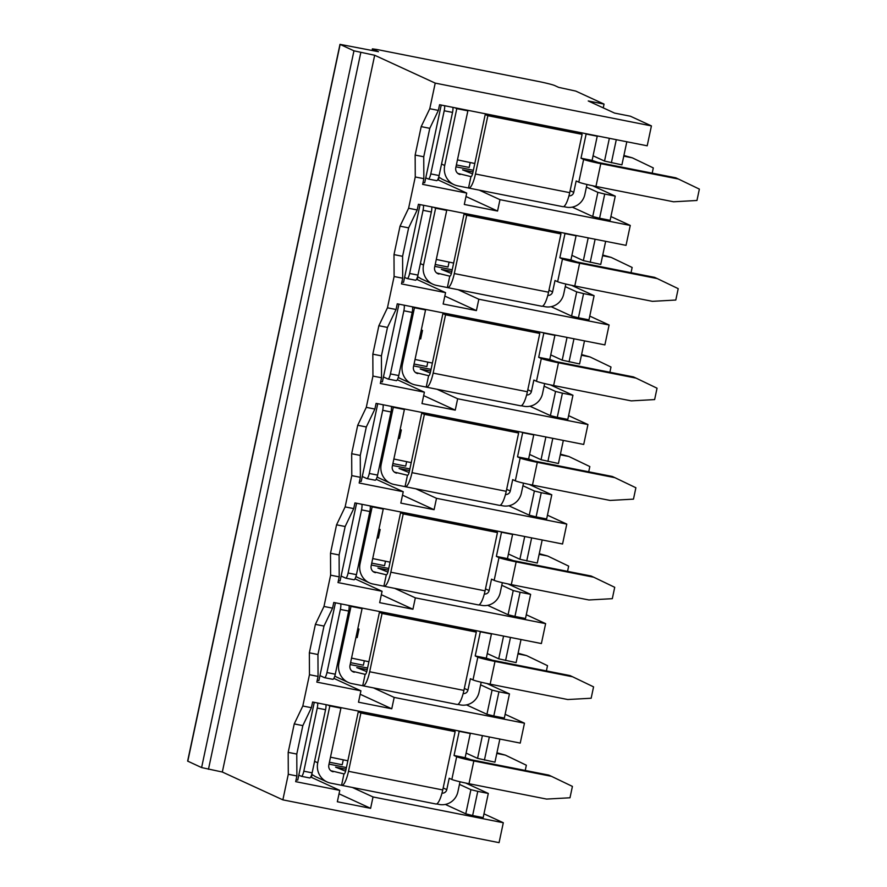 <?xml version="1.0" encoding="UTF-8"?>
<svg xmlns="http://www.w3.org/2000/svg" width="887" height="887" viewBox="0 0 887 887"><rect width="100%" height="100%" fill="white"/><g stroke="black" fill="none" stroke-linecap="round" stroke-linejoin="round"><path stroke-width="1.33" d="M352.339 787.445L373.028 796.958L503.306 822.737L499.071 842.65L282.864 799.863L222.327 772.023L201.604 767.577L187.634 761.101L339.987 44.35L378.461 51.701L372.385 48.863L376.764 49.472L537.544 81.282A14.558 0.82 -168 0 1 554.685 85.54L558.633 87.358L575.752 91.084L604.047 104.101L588.247 100.974L614.569 113.081L630.369 116.208L651.424 125.899L435.218 83.112L374.68 55.26L353.957 50.825L339.987 44.35M314.275 702.349L297.755 780.072L296.047 779.961M310.727 777.023L339.765 790.384L295.681 781.658L296.89 775.97L288.297 774.273L282.864 799.863M503.306 822.737L483.969 813.845M472.627 815.53L483.16 817.614L488.305 793.444L477.771 791.359L472.627 815.53L465.775 813.834L470.908 789.652L477.771 791.359M445.341 804.431L465.775 813.834M466.107 753.096L477.561 758.363L482.395 735.611M499.858 739.071L494.957 762.155L477.561 758.363M489.325 736.986L484.424 760.07M524.472 723.193L520.237 743.095L312.612 702.016L311.404 707.704L302.811 706.008L309.463 674.719L318.056 676.415L316.847 682.114L360.92 690.829L358.503 702.205L391.766 708.791L394.183 697.415L524.472 723.193L505.124 714.29M311.404 707.704L302.833 725.621L296.779 754.061L296.89 775.97M302.811 706.008L294.24 723.914L288.186 752.364L288.297 774.273M394.66 588.347L415.349 597.86L545.627 623.639L541.392 643.552L333.778 602.473L332.57 608.16L323.977 606.453L315.395 624.37L309.352 652.81L309.463 674.719M323.977 606.453L330.618 575.175L330.507 553.266L336.561 524.816L345.132 506.909L351.784 475.62L351.673 453.712L357.716 425.272L366.287 407.355L372.939 376.077L372.828 354.168L378.871 325.717L387.453 307.811L394.105 276.522L393.994 254.613L400.037 226.174L408.608 208.257L415.26 176.968L415.149 155.07L421.192 126.619L429.774 108.713L435.218 83.112M222.327 772.023L374.68 55.26M373.028 796.958L370.611 808.334L337.337 801.759L339.765 790.384M603.249 107.87L604.047 104.101M335.43 602.794L318.91 680.517L317.202 680.407M333.856 678.378L360.92 690.829M373.505 687.902L394.183 697.415M493.793 715.986L504.326 718.071L509.46 693.889L498.926 691.805L493.793 715.986L486.93 714.279L492.074 690.108L498.926 691.805M466.495 704.877L486.93 714.279M487.273 653.553L498.716 658.819L503.561 636.068M521.024 639.516L516.112 662.6L498.716 658.819M510.491 637.431L505.579 660.516M415.349 597.86L412.921 609.236L379.658 602.661L382.075 591.285L338.002 582.559L339.211 576.872L330.618 575.175M332.57 608.16L323.988 626.067L317.945 654.517L318.056 676.415M545.627 623.639L526.29 614.746M356.596 503.251L340.076 580.963L338.368 580.863M355.022 578.834L382.075 591.285M514.948 616.432L525.481 618.516L530.626 594.345L520.092 592.261L514.948 616.432L508.085 614.735L513.229 590.554L520.092 592.261M487.662 605.333L508.085 614.735M508.428 553.998L519.882 559.265L524.716 536.513M542.179 539.972L537.278 563.057L519.882 559.265M531.646 537.888L526.734 560.972M415.826 488.804L436.504 498.317L566.782 524.095L562.558 543.997L354.933 502.918L353.725 508.606L345.132 506.909M436.504 498.317L434.087 509.692L400.824 503.106L403.241 491.731L359.168 483.005L360.377 477.317L351.784 475.62M353.725 508.606L345.154 526.523L339.1 554.963L339.211 576.872M566.782 524.095L547.445 515.192M377.751 403.696L361.231 481.419L359.523 481.308M376.177 479.279L403.241 491.731M536.114 516.888L546.647 518.973L551.781 494.791L541.247 492.706L536.114 516.888L529.251 515.181L534.384 491.01L541.247 492.706M508.816 505.778L529.251 515.181M529.594 454.454L541.037 459.721L545.871 436.969M563.334 440.418L558.433 463.502L541.037 459.721M552.801 438.333L547.9 461.417M436.981 389.249L457.659 398.762L587.948 424.54L583.713 444.454L376.099 403.374L374.879 409.062L366.287 407.355M457.659 398.762L455.242 410.138L421.979 403.563L424.396 392.187L380.323 383.461L381.532 377.773L372.939 376.077M374.879 409.062L366.309 426.969L360.266 455.419L360.377 477.317M587.948 424.54L568.6 415.648M398.917 304.152L382.397 381.865L380.689 381.765M397.343 379.736L424.396 392.187M557.269 417.333L567.802 419.418L572.947 395.247L562.413 393.163L557.269 417.333L550.406 415.626L555.55 391.455L562.413 393.163M529.982 406.235L550.406 415.626M550.749 354.9L562.203 360.166L567.037 337.415M584.5 340.874L579.588 363.958L562.203 360.166M573.967 338.79L569.055 361.874M458.135 289.705L478.825 299.218L609.103 324.997L604.879 344.899L397.254 303.82L396.045 309.508L387.453 307.811M478.825 299.218L476.408 310.594L443.145 304.008L445.562 292.632L401.489 283.907L402.698 278.219L394.105 276.522M396.045 309.508L387.475 327.425L381.421 355.864L381.532 377.773M609.103 324.997L589.766 316.094M420.072 204.598L403.552 282.321L401.844 282.21M416.524 279.272L445.562 292.632M578.435 317.79L588.968 319.863L594.102 295.693L583.568 293.608L578.435 317.79L571.572 316.082L576.705 291.901L583.568 293.608M551.137 306.68L571.572 316.082M571.904 255.356L583.358 260.623L588.192 237.871M605.655 241.319L600.754 264.404L583.358 260.623M595.122 239.235L590.221 262.319M479.302 190.151L499.98 199.664L630.269 225.442L626.034 245.355L418.409 204.276L417.2 209.964L408.608 208.257M499.98 199.664L497.563 211.039L464.3 204.465L466.717 193.078L422.644 184.363L423.853 178.675L415.26 176.968M417.2 209.964L408.63 227.87L402.587 256.31L402.698 278.219M630.269 225.442L610.921 216.55M441.238 105.054L424.718 182.766L423.01 182.667M437.679 179.728L466.717 193.078M599.59 218.235L610.123 220.32L615.256 196.138L604.723 194.053L599.59 218.235L592.727 216.528L597.871 192.357L604.723 194.053M572.292 207.137L592.727 216.528M593.07 155.802L604.524 161.068L609.358 138.317M626.821 141.776L621.909 164.86L604.524 161.068M616.288 139.691L611.376 162.776M651.424 125.899L647.2 145.801L439.575 104.721L438.366 110.409L429.774 108.713M438.366 110.409L429.785 128.327L423.742 156.766L423.853 178.675M465.73 783.055L488.305 793.444M592.682 185.76L615.256 196.138M571.527 285.304L594.102 295.693M550.361 384.858L572.947 395.247M529.206 484.402L551.781 494.791M508.051 583.956L530.626 594.345M486.885 683.511L509.46 693.889M586.418 187.09L597.871 192.357M438.788 178.32L438.411 180.061M465.985 196.515L497.563 211.039M429.785 128.327L421.192 126.619M423.742 156.766L415.149 155.07M565.263 286.634L576.705 291.901M417.622 277.864L417.256 279.616M444.83 296.07L476.408 310.594M408.63 227.87L400.037 226.174M402.587 256.31L393.994 254.613M544.097 386.189L555.55 391.455M423.676 395.613L455.242 410.138M387.475 327.425L378.871 325.717M381.421 355.864L372.828 354.168M522.942 485.743L534.384 491.01M402.51 495.168L434.087 509.692M366.309 426.969L357.716 425.272M360.266 455.419L351.673 453.712M501.776 585.287L513.229 590.554M381.355 594.711L412.921 609.236M345.154 526.523L336.561 524.816M339.1 554.963L330.507 553.266M480.621 684.842L492.074 690.108M360.189 694.266L391.766 708.791M323.988 626.067L315.395 624.37M317.945 654.517L309.352 652.81M459.455 784.385L470.908 789.652M311.825 775.615L311.459 777.356M339.034 793.81L370.611 808.334M302.833 725.621L294.24 723.914M296.779 754.061L288.186 752.364M586.972 184.474L584.832 194.53A16.021 15.511 114.7 0 1 566.272 207.159L563.611 206.638M595.953 186.425L673.566 201.781L696.949 200.484L699.366 189.108L678.4 179.03L600.787 163.674L595.953 186.425A14.558 0.82 -168 0 1 578.801 182.168L576.173 180.959L573.745 192.335A4.368 4.235 -65.3 0 1 568.955 195.827M596.064 135.689L597.228 136.221L592.095 160.403L598.16 162.465L675.772 177.821L678.4 179.03M567.081 130.688L567.236 129.979M567.813 130.832L567.979 130.134M564.287 130.134L564.454 129.435M565.03 130.278L565.196 129.58M584.976 133.493L586.141 134.026L581.007 158.208L592.095 160.403M597.228 136.221L586.141 134.026M473.015 171.923L462.548 169.849L472.56 173.896M473.37 170.26L455.973 166.823M457.803 173.409L470.942 176.613L468.524 187.989A16.021 3.881 -78.8 0 0 468.735 188.055A16.021 3.881 -78.8 0 0 475.465 174.007L569.709 192.656L582.105 134.347L579.477 133.139L485.222 114.49L472.826 172.799A4.368 1.053 101.2 0 1 470.997 176.635A4.368 1.053 101.2 0 1 470.942 176.613L471.064 176.635M460.131 174.473A5.821 5.644 -65.3 0 1 455.796 167.687L467.87 110.842L456.783 108.646L444.709 165.492A17.474 16.931 114.7 0 0 457.714 185.849L468.524 187.989M569.709 192.656A16.021 3.881 101.2 0 1 562.979 206.704L468.735 188.055M578.801 182.168L583.635 159.416L581.007 158.208M582.105 134.347L487.861 115.698L475.465 174.007M487.861 115.698L485.222 114.49M454.787 107.737L456.783 108.646M465.875 109.921L467.87 110.842M441.903 179.008L438.732 177.045M623.761 156.145L632.342 157.842L623.905 155.48M632.342 157.842L653.309 167.92L652.189 173.153M583.635 159.416A14.558 0.82 12 0 0 600.787 163.674M425.76 177.843L428.255 178.986A5.821 1.408 -78.8 0 0 428.332 179.019A5.821 1.408 -78.8 0 0 430.783 173.907L444.21 110.764A5.821 1.408 -78.8 0 0 444.62 105.719M428.421 179.019L436.57 180.638A5.821 1.408 -78.8 0 0 436.648 180.66A5.821 1.408 -78.8 0 0 439.098 175.548L452.525 112.405A5.821 1.408 -78.8 0 0 452.935 107.371M457.448 159.882L474.811 163.496M561.471 128.848L561.327 129.546M341.118 576.04L345.597 578.091A5.821 1.408 -78.8 0 0 345.675 578.124A5.821 1.408 -78.8 0 0 348.114 573.013L361.541 509.87A5.821 1.408 -78.8 0 0 361.863 504.293M345.753 578.124L353.913 579.743A5.821 1.408 -78.8 0 0 353.991 579.765A5.821 1.408 -78.8 0 0 356.43 574.654L369.857 511.511A5.821 1.408 -78.8 0 0 370.178 505.934L372.152 506.854L360.067 563.688A17.474 16.931 114.7 0 0 373.072 584.045L383.883 586.185A16.021 3.881 -78.8 0 0 384.093 586.263A16.021 3.881 -78.8 0 0 390.823 572.204L485.067 590.853L497.463 532.555L494.835 531.335L400.58 512.686L388.196 570.995A4.368 1.053 101.2 0 1 386.355 574.831A4.368 1.053 101.2 0 1 386.3 574.809L383.883 586.185M372.706 558.555L390.069 562.17M378.937 529.273L380.168 529.517L378.35 538.043L377.119 537.799M380.168 529.517L379.004 528.974M478.913 527.455L478.769 528.164M298.808 775.138L301.303 776.28A5.821 1.408 -78.8 0 0 301.38 776.313A5.821 1.408 -78.8 0 0 303.82 771.202L317.247 708.059A5.821 1.408 -78.8 0 0 317.657 703.014M301.458 776.313L309.618 777.932A5.821 1.408 -78.8 0 0 309.696 777.954A5.821 1.408 -78.8 0 0 312.135 772.843L325.562 709.7A5.821 1.408 -78.8 0 0 325.972 704.666M330.496 757.176L347.848 760.791M434.519 726.143L434.364 726.852M502.33 582.681L500.201 592.727A16.021 15.511 114.7 0 1 481.63 605.355L478.98 604.834M511.311 584.622L588.924 599.978L612.307 598.681L614.724 587.305L593.758 577.226L516.145 561.87L511.311 584.622A14.558 0.82 -168 0 1 494.159 580.364L491.531 579.156L489.114 590.531A4.368 4.235 -65.3 0 1 484.313 594.024M511.422 533.885L512.586 534.417L507.453 558.599L513.518 560.662L591.13 576.018L593.758 577.226M482.439 528.885L482.606 528.186M483.171 529.029L483.337 528.33M480.388 528.486L480.554 527.776M500.335 531.69L501.499 532.233L496.365 556.404L507.453 558.599M512.586 534.417L501.499 532.233M388.384 570.119L377.906 568.046L387.918 572.093M388.728 568.467L371.331 565.019M373.161 571.605L386.422 574.831M375.489 572.669A5.821 5.644 -65.3 0 1 371.154 565.884L383.239 509.038L372.152 506.854M485.067 590.853A16.021 3.881 101.2 0 1 478.348 604.912L384.093 586.263M494.159 580.364L498.993 557.613L496.365 556.404M497.463 532.555L403.219 513.906L390.823 572.204M403.219 513.906L400.58 512.686M381.244 508.129L383.239 509.038M357.261 577.204L355.953 576.528M539.119 554.342L547.7 556.038L539.263 553.676M547.7 556.038L568.667 566.117L567.558 571.35M498.993 557.613A14.558 0.82 12 0 0 516.145 561.87M460.02 781.78L457.88 791.825A16.021 15.511 114.7 0 1 439.309 804.454L436.659 803.932M468.99 783.72L546.603 799.076L569.986 797.779L572.414 786.403L551.448 776.325L473.824 760.968L468.99 783.72A14.558 0.82 -168 0 1 451.838 779.473L449.21 778.254L446.793 789.63A4.368 4.235 -65.3 0 1 441.992 793.122M469.101 732.984L470.276 733.516L465.132 757.698L471.197 759.76L548.809 775.116L551.448 776.325M440.118 727.983L440.285 727.285M440.85 728.127L441.016 727.429M437.335 727.429L437.491 726.73M438.067 727.584L438.233 726.874M458.014 730.788L459.189 731.332L454.044 755.502L465.132 757.698M470.276 733.516L459.189 731.332M346.063 769.217L335.585 767.144L345.597 771.191M346.407 767.565L329.022 764.117M330.84 770.703L343.979 773.907L341.562 785.283A16.021 3.881 -78.8 0 0 341.772 785.361A16.021 3.881 -78.8 0 0 348.502 771.313L442.746 789.951L455.142 731.653L452.514 730.433L358.27 711.784L345.875 770.093A4.368 1.053 101.2 0 1 344.034 773.93A4.368 1.053 101.2 0 1 343.979 773.907L344.101 773.93M333.168 771.768A5.821 5.644 -65.3 0 1 328.833 764.982L340.918 708.148L329.831 705.952L317.746 762.787A17.474 16.931 114.7 0 0 330.751 783.143L341.562 785.283M442.746 789.951A16.021 3.881 101.2 0 1 436.027 804.01L341.772 785.361M451.838 779.473L456.672 756.711L454.044 755.502M455.142 731.653L360.898 713.004L348.502 771.313M360.898 713.004L358.27 711.784M327.835 705.032L329.831 705.952M338.923 707.227L340.918 708.148M314.94 776.302L311.769 774.351M496.809 753.44L505.379 755.136L496.942 752.786M505.379 755.136L526.346 765.215L525.237 770.448M456.672 756.711A14.558 0.82 12 0 0 473.824 760.968M319.963 675.584L324.431 677.646A5.821 1.408 -78.8 0 0 324.509 677.668A5.821 1.408 -78.8 0 0 326.959 672.557L340.375 609.413A5.821 1.408 -78.8 0 0 340.697 603.836M324.598 677.679L332.747 679.287A5.821 1.408 -78.8 0 0 332.825 679.32A5.821 1.408 -78.8 0 0 335.275 674.209L348.691 611.065A5.821 1.408 -78.8 0 0 349.012 605.488L350.986 606.398L338.901 663.243A17.474 16.931 114.7 0 0 351.906 683.6L362.716 685.74A16.021 3.881 -78.8 0 0 362.938 685.806A16.021 3.881 -78.8 0 0 369.668 671.758L463.912 690.408L476.308 632.098L473.669 630.89L379.425 612.241L367.03 670.55A4.368 1.053 101.2 0 1 365.2 674.375A4.368 1.053 101.2 0 1 365.134 674.364L362.716 685.74M351.551 658.11L368.903 661.724M357.771 628.816L359.002 629.06L357.195 637.598L355.964 637.354M359.002 629.06L357.838 628.528M457.759 626.998L457.603 627.708M481.175 682.225L479.035 692.281A16.021 15.511 114.7 0 1 460.464 704.91L457.814 704.378M490.145 684.176L567.769 699.533L591.152 698.235L593.569 686.86L572.603 676.781L494.99 661.425L490.145 684.176A14.558 0.82 -168 0 1 473.004 679.919L470.365 678.71L467.948 690.086A4.368 4.235 -65.3 0 1 463.158 693.567M490.267 633.429L491.431 633.972L486.298 658.143L492.352 660.205L569.975 675.572L572.603 676.781M461.273 628.439L461.44 627.73M462.016 628.584L462.182 627.874M459.222 628.029L459.388 627.331M479.18 631.245L480.344 631.777L475.21 655.959L486.298 658.143M491.431 633.972L480.344 631.777M367.218 669.663L356.751 667.589L366.763 671.647M367.573 668.011L350.177 664.574M352.006 671.149L365.256 674.386M354.323 672.224A5.821 5.644 -65.3 0 1 349.988 665.438L362.073 608.593L350.986 606.398M463.912 690.408A16.021 3.881 101.2 0 1 457.182 704.455L362.938 685.806M473.004 679.919L477.838 657.167L475.21 655.959M476.308 632.098L382.053 613.449L369.668 671.758M382.053 613.449L379.425 612.241M360.078 607.673L362.073 608.593M336.095 676.759L334.798 676.071M517.964 653.896L526.545 655.593L518.108 653.231M526.545 655.593L547.512 665.671L546.392 670.905M477.838 657.167A14.558 0.82 12 0 0 494.99 661.425M362.284 476.485L366.752 478.548A5.821 1.408 -78.8 0 0 366.83 478.57A5.821 1.408 -78.8 0 0 369.28 473.458L382.696 410.315A5.821 1.408 -78.8 0 0 383.018 404.738M366.919 478.581L375.068 480.189A5.821 1.408 -78.8 0 0 375.146 480.211A5.821 1.408 -78.8 0 0 377.596 475.11L391.012 411.967A5.821 1.408 -78.8 0 0 391.333 406.39L393.307 407.299L381.222 464.145A17.474 16.931 114.7 0 0 394.227 484.502L405.037 486.641A16.021 3.881 -78.8 0 0 405.259 486.708A16.021 3.881 -78.8 0 0 411.989 472.66L506.233 491.309L518.629 433L515.99 431.792L421.746 413.142L409.35 471.452A4.368 1.053 101.2 0 1 407.521 475.277A4.368 1.053 101.2 0 1 407.455 475.266L405.037 486.641M393.872 459.011L411.224 462.626M400.092 429.718L401.323 429.962L399.516 438.5L398.285 438.256M401.323 429.962L400.159 429.43M500.08 427.9L499.924 428.609M523.496 483.127L521.356 493.183A16.021 15.511 114.7 0 1 502.785 505.812L500.135 505.28M532.466 485.078L610.09 500.434L633.473 499.137L635.89 487.75L614.924 477.683L537.311 462.327L532.466 485.078A14.558 0.82 -168 0 1 515.325 480.821L512.686 479.612L510.269 490.988A4.368 4.235 -65.3 0 1 505.479 494.469M532.588 434.331L533.752 434.874L528.608 459.045L534.673 461.107L612.285 476.463L614.924 477.683M503.594 429.341L503.761 428.632M504.337 429.485L504.503 428.776M501.543 428.931L501.709 428.221M521.501 432.146L522.665 432.679L517.52 456.849L528.608 459.045M533.752 434.874L522.665 432.679M409.539 470.565L399.072 468.491L409.084 472.549M409.894 468.913L392.497 465.475M394.327 472.05L407.577 475.288M396.644 473.126A5.821 5.644 -65.3 0 1 392.309 466.34L404.394 409.495L393.307 407.299M506.233 491.309A16.021 3.881 101.2 0 1 499.503 505.357L405.259 486.708M515.325 480.821L520.159 458.069L517.52 456.849M518.629 433L424.374 414.351L411.989 472.66M424.374 414.351L421.746 413.142M402.399 408.574L404.394 409.495M378.416 477.661L377.119 476.973M560.285 454.798L568.866 456.495L560.429 454.133M568.866 456.495L589.833 466.562L588.713 471.806M520.159 458.069A14.558 0.82 12 0 0 537.311 462.327M383.439 376.942L387.918 378.993A5.821 1.408 -78.8 0 0 387.996 379.026A5.821 1.408 -78.8 0 0 390.435 373.915L403.862 310.772A5.821 1.408 -78.8 0 0 404.173 305.195M388.074 379.026L396.234 380.645A5.821 1.408 -78.8 0 0 396.312 380.667A5.821 1.408 -78.8 0 0 398.751 375.556L412.178 312.412A5.821 1.408 -78.8 0 0 412.488 306.835L414.462 307.756L402.388 364.59A17.474 16.931 114.7 0 0 415.393 384.947L426.203 387.087A16.021 3.881 -78.8 0 0 426.414 387.164A16.021 3.881 -78.8 0 0 433.144 373.105L527.388 391.755L539.784 333.445L537.156 332.237L442.901 313.588L430.517 371.897A4.368 1.053 101.2 0 1 428.676 375.733A4.368 1.053 101.2 0 1 428.621 375.711L426.203 387.087M415.027 359.457L432.39 363.071M421.258 330.175L422.489 330.419L420.671 338.945L419.44 338.701M422.489 330.419L421.314 329.875M521.234 328.356L521.079 329.066M544.651 383.572L542.522 393.628A16.021 15.511 114.7 0 1 523.951 406.257L521.29 405.736M553.632 385.523L631.245 400.88L654.628 399.582L657.045 388.207L636.079 378.128L558.466 362.772L553.632 385.523A14.558 0.82 -168 0 1 536.48 381.266L533.852 380.057L531.435 391.433A4.368 4.235 -65.3 0 1 526.634 394.926M553.743 334.787L554.907 335.319L549.774 359.501L555.839 361.563L633.451 376.92L636.079 378.128M524.76 329.787L524.927 329.088M525.492 329.931L525.658 329.232M522.709 329.376L522.875 328.678M542.656 332.592L543.82 333.124L538.686 357.306L549.774 359.501M554.907 335.319L543.82 333.124M430.694 371.021L420.227 368.948L430.239 372.995M431.049 369.358L413.652 365.921M415.482 372.507L428.743 375.733M417.81 373.571A5.821 5.644 -65.3 0 1 413.475 366.786L425.549 309.94L414.462 307.756M527.388 391.755A16.021 3.881 101.2 0 1 520.658 405.802L426.414 387.164M536.48 381.266L541.314 358.514L538.686 357.306M539.784 333.445L445.54 314.807L433.144 373.105M445.54 314.807L442.901 313.588M423.554 309.031L425.549 309.94M399.582 378.106L398.274 377.43M581.44 355.243L590.021 356.94L581.584 354.578M590.021 356.94L610.988 367.018L609.879 372.252M541.314 358.514A14.558 0.82 12 0 0 558.466 362.772M404.605 277.387L407.1 278.54A5.821 1.408 -78.8 0 0 407.177 278.562A5.821 1.408 -78.8 0 0 409.628 273.451L423.044 210.308A5.821 1.408 -78.8 0 0 423.465 205.274M407.255 278.573L415.415 280.181A5.821 1.408 -78.8 0 0 415.493 280.214A5.821 1.408 -78.8 0 0 417.943 275.103L431.359 211.96A5.821 1.408 -78.8 0 0 431.781 206.915M436.293 259.436L453.645 263.051M540.316 228.391L540.161 229.101M565.817 284.028L563.677 294.085A16.021 15.511 114.7 0 1 545.106 306.702L542.456 306.181M574.787 285.98L652.411 301.336L675.794 300.039L678.211 288.652L657.245 278.585L579.621 263.217L574.787 285.98A14.558 0.82 -168 0 1 557.635 281.722L555.007 280.514L552.59 291.89A4.368 4.235 -65.3 0 1 547.789 295.371M574.898 235.232L576.073 235.776L570.929 259.946L576.993 262.009L654.606 277.365L657.245 278.585M545.915 230.243L546.082 229.533M546.658 230.387L546.813 229.678M543.132 229.689L543.299 228.979M543.864 229.833L544.03 229.123M563.81 233.037L564.986 233.58L559.841 257.751L570.929 259.946M576.073 235.776L564.986 233.58M451.86 271.466L441.393 269.393L451.405 273.451M452.215 269.814L434.818 266.366M436.648 272.952L449.776 276.167L447.358 287.543A16.021 3.881 -78.8 0 0 447.58 287.61A16.021 3.881 -78.8 0 0 454.299 273.562L548.554 292.211L560.95 233.902L558.311 232.693L464.067 214.044L451.671 272.353A4.368 1.053 101.2 0 1 449.842 276.179A4.368 1.053 101.2 0 1 449.776 276.167L449.897 276.19M438.965 274.028A5.821 5.644 -65.3 0 1 434.63 267.242L446.715 210.396L435.628 208.201L423.542 265.047A17.474 16.931 114.7 0 0 436.548 285.403L447.358 287.543M548.554 292.211A16.021 3.881 101.2 0 1 541.824 306.259L447.58 287.61M557.635 281.722L562.48 258.971L559.841 257.751M560.95 233.902L466.695 215.253L454.299 273.562M466.695 215.253L464.067 214.044M433.632 207.281L435.628 208.201M444.72 209.476L446.715 210.396M420.737 278.562L417.566 276.6M602.606 255.7L611.176 257.396L602.75 255.035M611.176 257.396L632.143 267.464L631.034 272.708M562.48 258.971A14.558 0.82 12 0 0 579.621 263.217M372.218 50.47L372.54 48.973M208.467 769.284L360.809 52.521M201.604 767.577L353.957 50.825M187.789 761.223L340.131 44.461M573.745 192.335L570.13 190.672M441.549 164.04L444.709 165.492M439.098 175.548L430.783 173.907M452.525 112.405L444.21 110.764M485.644 113.835L485.499 114.545M496.676 116.02L496.52 116.729M528.275 122.273L528.131 122.983M543.875 125.355L543.72 126.065M456.384 164.927L469.19 167.455L470.232 162.543M329.421 762.221L342.227 764.749L343.269 759.837M356.43 574.654L348.114 573.013M369.857 511.511L361.541 509.87M403.086 512.453L402.942 513.152M414.118 514.626L413.963 515.336M445.717 520.88L445.562 521.589M461.307 523.973L461.162 524.672M312.135 772.843L303.82 771.202M325.562 709.7L317.247 708.059M358.692 711.141L358.536 711.84M369.713 713.314L369.557 714.024M401.312 719.568L401.168 720.277M416.912 722.661L416.757 723.36M489.114 590.531L485.488 588.868M358.88 563.145L360.067 563.688M392.897 463.568L405.703 466.107L406.656 461.672M446.793 789.63L443.178 787.966M314.586 761.334L317.746 762.787M350.576 662.667L363.393 665.206L364.335 660.771M335.275 674.209L326.959 672.557M348.691 611.065L340.375 609.413M381.931 611.997L381.776 612.706M392.952 614.181L392.797 614.891M424.551 620.434L424.407 621.144M440.152 623.517L439.996 624.226M467.948 690.086L464.333 688.423M337.725 662.7L338.901 663.243M371.742 563.123L384.548 565.651L385.49 561.216M377.596 475.11L369.28 473.458M391.012 411.967L382.696 410.315M424.252 412.898L424.097 413.608M435.273 415.083L435.118 415.792M466.872 421.336L466.728 422.046M482.473 424.418L482.317 425.128M510.269 490.988L506.654 489.325M380.035 463.602L381.222 464.145M414.063 364.025L426.869 366.553L427.811 362.118M398.751 375.556L390.435 373.915M412.178 312.412L403.862 310.772M445.407 313.355L445.263 314.053M456.428 315.528L456.284 316.238M488.038 321.781L487.883 322.491M503.628 324.875L503.483 325.573M531.435 391.433L527.809 389.77M401.201 364.047L402.388 364.59M435.218 264.47L448.024 267.009L449.077 262.097M417.943 275.103L409.628 273.451M431.359 211.96L423.044 210.308M464.489 213.39L464.333 214.1M475.51 215.574L475.365 216.273M507.12 221.828L506.965 222.526M522.709 224.91L522.565 225.62M552.59 291.89L548.975 290.226M420.383 263.594L423.542 265.047M372.052 50.437L372.385 48.863M454.033 184.662L441.87 179.063M436.648 180.66L428.332 179.019M353.991 579.765L345.675 578.124M309.696 777.954L301.38 776.313M369.391 582.859L357.228 577.26M327.07 781.957L314.907 776.358M332.825 679.32L324.509 677.668M348.236 682.413L336.073 676.814M375.146 480.211L366.83 478.57M390.557 483.304L378.394 477.716M396.312 380.667L387.996 379.026M411.712 383.761L399.549 378.161M415.493 280.214L407.177 278.562M432.878 284.206L420.715 278.618"/></g></svg>
